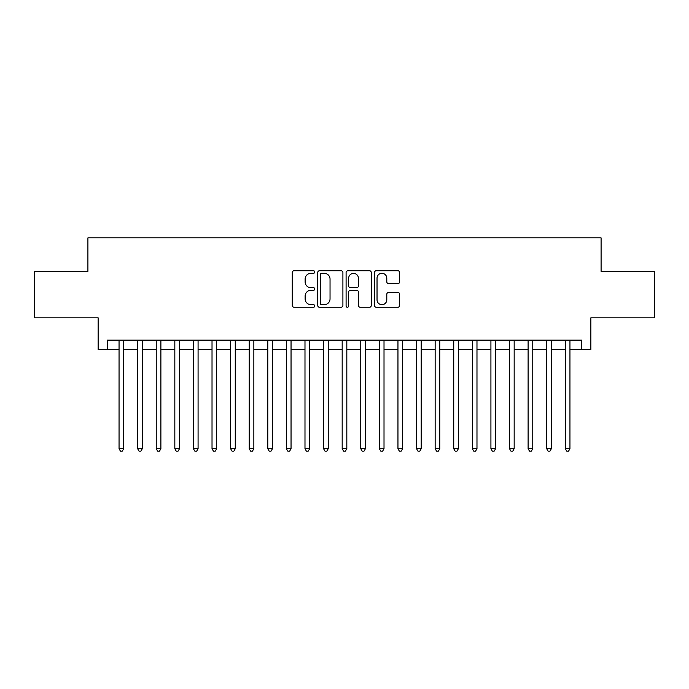 <?xml version="1.0" encoding="UTF-8"?>
<svg xmlns="http://www.w3.org/2000/svg" width="689" height="689" viewBox="0 0 689 689"><rect width="100%" height="100%" fill="white"/><g stroke="black" fill="none" stroke-linecap="round" stroke-linejoin="round"><path stroke-width="1.03" d="M314.752 272.026A1.275 1.275 0 0 0 313.469 270.743L294.082 270.743A1.826 1.826 0 0 0 292.257 272.568L292.257 305.425A1.826 1.826 0 0 0 294.082 307.251L313.469 307.251A1.275 1.275 0 0 0 314.752 305.968A1.275 1.275 0 0 0 313.469 304.693L310.963 304.693A5.839 5.839 0 0 1 305.124 298.854L305.124 296.115A5.839 5.839 0 0 1 310.963 290.276L313.469 290.276A1.275 1.275 0 0 0 314.752 289.001A1.275 1.275 0 0 0 313.469 287.718L310.963 287.718A5.839 5.839 0 0 1 305.124 281.879L305.124 279.14A5.839 5.839 0 0 1 310.963 273.3L313.469 273.3A1.275 1.275 0 0 0 314.752 272.026M397.837 283.61A1.826 1.826 0 0 0 399.663 281.792L399.663 272.568A1.826 1.826 0 0 0 397.837 270.743L376.306 270.743A1.826 1.826 0 0 0 374.48 272.568L374.48 305.425A1.826 1.826 0 0 0 376.306 307.251L397.837 307.251A1.826 1.826 0 0 0 399.663 305.425L399.663 294.289A1.826 1.826 0 0 0 397.837 292.463L388.622 292.463A1.826 1.826 0 0 0 386.796 294.289L386.796 299.81A4.883 4.883 0 0 1 381.913 304.693A4.883 4.883 0 0 1 377.029 299.81L377.029 278.184A4.883 4.883 0 0 1 381.913 273.3A4.883 4.883 0 0 1 386.796 278.184L386.796 281.792A1.826 1.826 0 0 0 388.622 283.61L397.837 283.61M107.432 349.426L107.432 340.133L581.568 340.133L581.568 349.426L590.869 349.426L590.869 317.818L654.55 317.818L654.55 271.337L601.092 271.337L601.092 237.869L87.908 237.869L87.908 271.337L34.45 271.337L34.45 317.818L98.131 317.818L98.131 349.426L119.051 349.426M342.907 272.568A1.826 1.826 0 0 0 341.081 270.743L319.541 270.743A1.826 1.826 0 0 0 317.715 272.568L317.715 305.425A1.826 1.826 0 0 0 319.541 307.251L341.081 307.251A1.826 1.826 0 0 0 342.907 305.425L342.907 272.568M347.919 270.743L369.459 270.743A1.826 1.826 0 0 1 371.285 272.568L371.285 305.425A1.826 1.826 0 0 1 369.459 307.251L360.244 307.251A1.826 1.826 0 0 1 358.418 305.425L358.418 292.102A1.826 1.826 0 0 0 356.592 290.276L350.477 290.276A1.826 1.826 0 0 0 348.651 292.102L348.651 305.968A1.275 1.275 0 0 1 347.377 307.251A1.275 1.275 0 0 1 346.093 305.968L346.093 272.568A1.826 1.826 0 0 1 347.919 270.743M123.701 349.426L137.645 349.426M142.296 349.426L156.239 349.426M160.89 349.426L174.834 349.426M179.484 349.426L193.428 349.426M198.079 349.426L212.023 349.426M216.665 349.426L230.617 349.426M235.259 349.426L249.211 349.426M253.853 349.426L267.797 349.426M272.448 349.426L286.391 349.426M291.042 349.426L304.986 349.426M309.637 349.426L323.58 349.426M328.231 349.426L342.175 349.426M346.825 349.426L360.769 349.426M365.42 349.426L379.363 349.426M384.014 349.426L397.958 349.426M402.609 349.426L416.552 349.426M421.203 349.426L435.147 349.426M439.789 349.426L453.741 349.426M458.383 349.426L472.335 349.426M476.977 349.426L490.921 349.426M495.572 349.426L509.515 349.426M514.166 349.426L528.11 349.426M532.761 349.426L546.704 349.426M551.355 349.426L565.299 349.426M569.949 349.426L581.568 349.426M321.548 273.3A1.275 1.275 0 0 0 320.273 274.584L320.273 303.418A1.275 1.275 0 0 0 321.548 304.693L324.192 304.693A5.839 5.839 0 0 0 330.04 298.854L330.04 279.14A5.839 5.839 0 0 0 324.192 273.3L321.548 273.3M358.418 278.278A4.883 4.883 0 0 0 353.535 273.395A4.883 4.883 0 0 0 348.651 278.278L348.651 285.892A1.826 1.826 0 0 0 350.477 287.718L356.592 287.718A1.826 1.826 0 0 0 358.418 285.892L358.418 278.278M123.701 340.133L123.701 448.72L119.051 448.72L119.051 340.133M123.701 448.72L122.306 451.131L120.446 451.131L119.051 448.72M142.296 340.133L142.296 448.72L137.645 448.72L137.645 340.133M142.296 448.72L140.9 451.131L139.04 451.131L137.645 448.72M160.89 340.133L160.89 448.72L156.239 448.72L156.239 340.133M160.89 448.72L159.495 451.131L157.635 451.131L156.239 448.72M179.484 340.133L179.484 448.72L174.834 448.72L174.834 340.133M179.484 448.72L178.089 451.131L176.229 451.131L174.834 448.72M198.079 340.133L198.079 448.72L193.428 448.72L193.428 340.133M198.079 448.72L196.684 451.131L194.823 451.131L193.428 448.72M216.665 340.133L216.665 448.72L212.023 448.72L212.023 340.133M216.665 448.72L215.278 451.131L213.418 451.131L212.023 448.72M235.259 340.133L235.259 448.72L230.617 448.72L230.617 340.133M235.259 448.72L233.864 451.131L232.012 451.131L230.617 448.72M253.853 340.133L253.853 448.72L249.211 448.72L249.211 340.133M253.853 448.72L252.458 451.131L250.598 451.131L249.211 448.72M272.448 340.133L272.448 448.72L267.797 448.72L267.797 340.133M272.448 448.72L271.053 451.131L269.192 451.131L267.797 448.72M291.042 340.133L291.042 448.72L286.391 448.72L286.391 340.133M291.042 448.72L289.647 451.131L287.787 451.131L286.391 448.72M309.637 340.133L309.637 448.72L304.986 448.72L304.986 340.133M309.637 448.72L308.241 451.131L306.381 451.131L304.986 448.72M328.231 340.133L328.231 448.72L323.58 448.72L323.58 340.133M328.231 448.72L326.836 451.131L324.975 451.131L323.58 448.72M346.825 340.133L346.825 448.72L342.175 448.72L342.175 340.133M346.825 448.72L345.43 451.131L343.57 451.131L342.175 448.72M365.42 340.133L365.42 448.72L360.769 448.72L360.769 340.133M365.42 448.72L364.025 451.131L362.164 451.131L360.769 448.72M384.014 340.133L384.014 448.72L379.363 448.72L379.363 340.133M384.014 448.72L382.619 451.131L380.759 451.131L379.363 448.72M402.609 340.133L402.609 448.72L397.958 448.72L397.958 340.133M402.609 448.72L401.213 451.131L399.353 451.131L397.958 448.72M421.203 340.133L421.203 448.72L416.552 448.72L416.552 340.133M421.203 448.72L419.808 451.131L417.947 451.131L416.552 448.72M439.789 340.133L439.789 448.72L435.147 448.72L435.147 340.133M439.789 448.72L438.402 451.131L436.542 451.131L435.147 448.72M458.383 340.133L458.383 448.72L453.741 448.72L453.741 340.133M458.383 448.72L456.988 451.131L455.136 451.131L453.741 448.72M476.977 340.133L476.977 448.72L472.335 448.72L472.335 340.133M476.977 448.72L475.582 451.131L473.722 451.131L472.335 448.72M495.572 340.133L495.572 448.72L490.921 448.72L490.921 340.133M495.572 448.72L494.177 451.131L492.316 451.131L490.921 448.72M514.166 340.133L514.166 448.72L509.515 448.72L509.515 340.133M514.166 448.72L512.771 451.131L510.911 451.131L509.515 448.72M532.761 340.133L532.761 448.72L528.11 448.72L528.11 340.133M532.761 448.72L531.365 451.131L529.505 451.131L528.11 448.72M551.355 340.133L551.355 448.72L546.704 448.72L546.704 340.133M551.355 448.72L549.96 451.131L548.099 451.131L546.704 448.72M569.949 340.133L569.949 448.72L565.299 448.72L565.299 340.133M569.949 448.72L568.554 451.131L566.694 451.131L565.299 448.72"/></g></svg>
